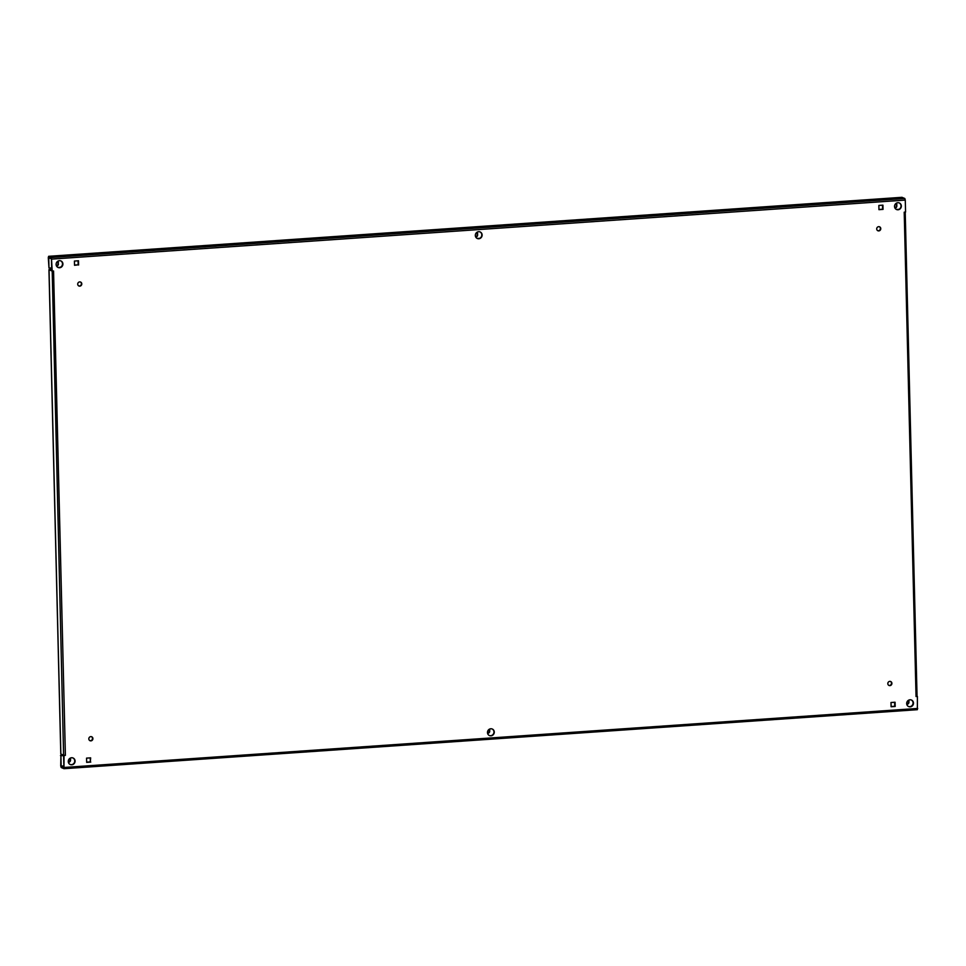 <?xml version="1.0" encoding="UTF-8"?>
<svg xmlns="http://www.w3.org/2000/svg" width="966" height="966" viewBox="0 0 966 966"><rect width="100%" height="100%" fill="white"/><g stroke="black" fill="none" stroke-linecap="round" stroke-linejoin="round"><path stroke-width="1.45" d="M913.486 703.079A3.562 3.369 -67.1 0 1 908.692 706.605A3.562 3.369 -67.1 0 1 906.688 703.55A3.562 3.369 -67.1 0 1 911.469 700.036A3.562 3.369 -67.1 0 1 913.486 703.079M911.252 699.952A3.562 3.369 -67.1 0 1 908.475 706.496M891.896 683.36A2.137 2.017 -67.1 0 1 889.022 685.474A2.137 2.017 -67.1 0 1 887.814 683.638A2.137 2.017 -67.1 0 1 890.688 681.525A2.137 2.017 -67.1 0 1 891.896 683.36M890.471 681.453A2.137 2.017 -67.1 0 1 888.805 685.365M92.905 738.604A2.137 2.017 -67.1 0 1 90.031 740.717A2.137 2.017 -67.1 0 1 88.824 738.881A2.137 2.017 -67.1 0 1 91.698 736.768A2.137 2.017 -67.1 0 1 92.905 738.604M91.48 736.696A2.137 2.017 -67.1 0 1 89.814 740.608M494.278 732.071A3.562 3.369 -67.1 0 1 489.484 735.585A3.562 3.369 -67.1 0 1 487.48 732.53A3.562 3.369 -67.1 0 1 492.262 729.016A3.562 3.369 -67.1 0 1 494.278 732.071M492.044 728.932A3.562 3.369 -67.1 0 1 489.267 735.488M75.07 761.051A3.562 3.369 -67.1 0 1 70.276 764.565A3.562 3.369 -67.1 0 1 68.272 761.522A3.562 3.369 -67.1 0 1 73.054 757.996A3.562 3.369 -67.1 0 1 75.07 761.051M72.836 757.912A3.562 3.369 -67.1 0 1 70.059 764.468M894.54 206.47A3.562 3.369 112.9 0 0 896.545 209.525A3.562 3.369 112.9 0 0 901.338 205.999A3.562 3.369 112.9 0 0 899.322 202.957A3.562 3.369 112.9 0 0 894.54 206.47M896.327 209.429A3.562 3.369 112.9 0 0 899.105 202.872M876.705 228.93A2.137 2.017 112.9 0 0 877.901 230.753A2.137 2.017 112.9 0 0 880.775 228.64A2.137 2.017 112.9 0 0 879.579 226.817A2.137 2.017 112.9 0 0 876.705 228.93M877.696 230.657A2.137 2.017 112.9 0 0 879.35 226.732M77.715 284.173A2.137 2.017 112.9 0 0 78.91 285.996A2.137 2.017 112.9 0 0 81.784 283.883A2.137 2.017 112.9 0 0 80.589 282.06A2.137 2.017 112.9 0 0 77.715 284.173M78.705 285.9A2.137 2.017 112.9 0 0 80.359 281.975M475.332 235.463A3.562 3.369 112.9 0 0 477.337 238.505A3.562 3.369 112.9 0 0 482.131 234.992A3.562 3.369 112.9 0 0 480.114 231.937A3.562 3.369 112.9 0 0 475.332 235.463M477.119 238.409A3.562 3.369 112.9 0 0 479.897 231.852M56.113 264.442A3.562 3.369 112.9 0 0 58.129 267.497A3.562 3.369 112.9 0 0 62.911 263.972A3.562 3.369 112.9 0 0 60.906 260.929A3.562 3.369 112.9 0 0 56.113 264.442M57.912 267.389A3.562 3.369 112.9 0 0 60.689 260.844M447.922 229.147L450.096 229.316L447.922 229.147M459.248 228.362L461.422 228.531L459.248 228.362M52.43 256.461L54.917 256.654L52.43 256.461M493.24 226.008L495.413 226.189L493.24 226.008M504.578 225.235L506.739 225.404L504.578 225.235M899.914 197.861L902.401 198.054L899.914 197.861M90.224 757.875L90.321 761.908L86.662 762.162M51.729 269.345L48.952 269.683L51.753 270.903L51.464 258.888L48.735 257.741L48.988 268.089L51.693 267.908M917.41 696.45L916.046 696.534L917.41 696.45L917.362 709.684L63.985 768.695L61.196 767.523L60.725 765.917L60.906 755.75L61.16 766.098L63.865 765.917L61.16 766.11L63.889 767.27L63.599 755.267L60.858 753.987M74.515 265.082L78.174 264.829L78.077 260.808M878.951 209.465L882.598 209.211L882.501 205.19M894.649 702.258L894.745 706.291L891.099 706.532M90.756 762.089L86.674 762.367L86.566 758.129L90.647 757.851L90.321 761.908M63.985 768.695L64.034 755.448L65.386 755.352L53.553 270.987L52.2 271.084L51.427 257.487L48.638 256.316L48.3 257.56L48.988 268.089M901.942 197.33L904.804 198.477L905.275 200.083L905.565 212.073L904.212 212.17L916.046 696.534M78.608 265.01L78.5 260.772L74.418 261.061L74.527 265.288L78.174 264.829M878.951 209.67L883.033 209.393L882.924 205.154L878.855 205.432L878.951 209.67M895.071 702.234L895.18 706.472L891.099 706.75L891.002 702.511L895.071 702.234M874.689 199.564L875.993 200.119L870.62 199.853L874.689 199.564L874.713 200.204M77.522 254.686L82.895 254.952L77.522 254.686M906.748 704.117A2.137 2.017 112.9 0 0 908.523 701.884L908.499 700.471A2.137 2.017 112.9 0 0 908.475 700.265M60.472 755.569L63.599 755.352M70.059 758.238A2.137 2.017 -67.1 0 1 70.071 758.443L70.107 759.856A2.137 2.017 -67.1 0 1 68.32 762.089M489.629 729.064A2.137 2.017 -67.1 0 1 489.714 729.644L489.75 731.057L489.279 729.463A2.137 2.017 -67.1 0 0 489.267 729.258M489.315 730.876A2.137 2.017 -67.1 0 1 487.54 733.109M906.784 704.335A2.137 2.017 112.9 0 0 908.958 702.065L908.921 700.652A2.137 2.017 112.9 0 0 908.837 700.084M60.906 755.75L63.611 755.569M68.369 762.307A2.137 2.017 -67.1 0 0 70.542 760.037L70.506 758.624M489.75 731.057A2.137 2.017 -67.1 0 1 487.576 733.315M896.098 203.343A2.137 2.017 -67.1 0 1 896.363 204.333L896.4 205.746A2.137 2.017 -67.1 0 1 894.878 207.919M56.463 265.892A2.137 2.017 112.9 0 0 57.984 263.718L57.948 262.305A2.137 2.017 112.9 0 0 57.682 261.315M475.67 236.911A2.137 2.017 112.9 0 0 477.192 234.738L477.156 233.325A2.137 2.017 112.9 0 0 476.89 232.335M898.622 209.344L896.545 209.489M479.414 238.336L477.337 238.469M60.206 267.316L58.129 267.461M896.303 203.21A2.137 2.017 -67.1 0 1 896.798 204.526L896.834 205.939A2.137 2.017 -67.1 0 1 895.011 208.173M57.888 261.182A2.137 2.017 112.9 0 1 58.383 262.486L57.984 263.718M56.596 266.145A2.137 2.017 112.9 0 0 58.419 263.899M475.803 237.153A2.137 2.017 112.9 0 0 477.627 234.919L477.192 234.738M477.627 234.919L477.59 233.506A2.137 2.017 112.9 0 0 477.095 232.19M51.741 270.226L50.377 269.647L51.729 269.55M65.386 755.352L63.599 755.267L52.2 271.084M905.214 212.097L917.048 696.317L905.142 212.109M917.362 709.684L64.058 768.67M81.615 255.036L81.591 254.408M64.324 767.451L917.7 708.44M905.275 200.083L51.898 259.081M902.075 197.318L48.698 256.328M904.804 198.477L51.427 257.487M49.025 269.743L60.858 754.108M48.638 256.316L902.015 197.306M60.798 754.048L48.952 269.683"/></g></svg>
